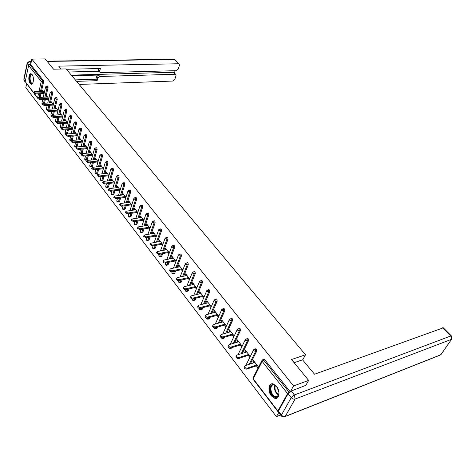<?xml version="1.0" encoding="UTF-8"?>
<svg xmlns="http://www.w3.org/2000/svg" width="476" height="476" viewBox="0 0 476 476"><rect width="100%" height="100%" fill="white"/><g stroke="black" fill="none" stroke-linecap="round" stroke-linejoin="round"><path stroke-width="0.71" d="M30.161 83.461L31.136 84.204C33.558 85.174 34.355 77.136 32.076 74.518L31.124 73.792C28.691 72.852 27.911 80.831 30.161 83.461M271.362 395.913L274.926 398.442C279.358 399.65 280.537 391.058 276.556 386.316L273.057 383.846C268.601 382.656 267.441 391.165 271.362 395.913M280.554 415.012L276.413 416.643L278.686 412.579M26.614 83.841L25.811 87.644L276.413 416.643M33.558 92.897L25.216 81.622L28.608 65.45L29.714 64.563L30.696 64.546L31.844 59.107L45.149 58.929L53.562 69.193L66.134 68.913L305.515 354.781L302.659 359.945M263.627 359.499L264.186 359.315L264.811 359.755L263.698 360.124L289.14 392.26L287.569 393.592L277.889 410.984L278.204 411.55M264.811 359.755L290.092 391.635M305.515 354.781L291.52 359.517L308.644 380.407L305.64 385.667M308.644 380.407L293.555 385.953L290.533 391.355M31.844 59.107L293.555 385.953M253.857 361.094L252.911 361.403L253.375 360.475L258.414 366.931L257.944 367.853L256.403 365.877M252.911 361.403L253.964 362.748M30.696 64.546L43.352 80.504L43.584 81.92L41.46 91.374M40.948 93.647L40.109 97.372M47.499 86.019L48.07 87.59L45.892 97.104M45.363 99.413L44.488 103.227M52.051 91.767L52.634 93.35L50.396 102.923M49.849 105.267L48.933 109.177M56.668 97.604L57.269 99.204L54.966 108.837M54.401 111.211L53.443 115.222M61.362 103.53L61.975 105.142L59.607 114.841M59.024 117.251L58.018 121.368M66.128 109.551L66.509 109.706L66.753 111.182L64.325 120.946M63.719 123.391L62.665 127.61M68.484 129.627L67.384 133.958M70.972 115.674L71.37 115.829L71.614 117.316L69.115 127.14M73.328 135.963L72.144 140.42M75.892 121.892L76.303 122.052L76.547 123.552L73.982 133.441M78.248 142.407L76.838 147.013M76.797 147.024L75.857 147.09M80.89 128.211L81.319 128.377L81.569 129.888L78.927 139.849M83.246 148.958L82.14 153.064L80.843 153.581M85.977 134.637L86.412 134.803L86.668 136.326L83.954 146.352M88.328 155.616L87.209 159.656L85.918 160.174M91.142 141.164L91.594 141.336L91.85 142.877L89.06 152.975M93.486 162.393L92.368 166.356L91.071 166.88M96.396 147.804L96.866 147.982L97.122 149.529L94.248 159.698M98.734 169.278L97.616 173.169L96.319 173.692M101.739 154.557L102.221 154.736L102.483 156.301L99.526 166.54M104.071 176.287L102.947 180.095L101.644 180.624M107.165 161.423L107.671 161.608L107.933 163.185L104.893 173.502M109.492 183.415L108.367 187.139L107.07 187.669M112.693 168.409L113.217 168.599L113.478 170.188L110.343 180.582M115.002 190.674L113.883 194.303L112.58 194.833M118.31 175.513L118.851 175.703L119.119 177.31L115.894 187.782M120.606 198.058L119.494 201.592L118.191 202.121M124.028 182.748L124.587 182.939L124.855 184.557L121.535 195.112M126.307 205.572L125.2 209.006L123.897 209.535M129.847 190.102L130.424 190.299L130.698 191.935L127.27 202.574M132.102 213.224L131.007 216.544L129.704 217.086M135.767 197.594L136.368 197.796L136.642 199.444L133.107 210.166M137.998 221.013L136.915 224.226L135.612 224.761M141.794 205.215L142.413 205.418L142.693 207.084L139.051 217.895M143.996 228.95L142.931 232.038L141.628 232.574M147.929 212.974L148.571 213.183L148.851 214.86L145.091 225.767M150.101 237.03L149.053 239.993L147.756 240.529M154.17 220.876L154.843 221.09L155.128 222.786L151.243 233.781M156.306 245.271L155.289 248.091L153.992 248.633M160.531 228.926L161.227 229.14L161.513 230.854L157.508 241.945M162.625 253.66L161.638 256.338L160.341 256.879M167.011 237.125L167.736 237.345L168.022 239.071L163.881 250.263M169.057 262.216L168.099 264.733L166.808 265.281M173.609 245.473L174.359 245.699L174.65 247.443L170.372 258.742M175.596 270.939L174.686 273.289L173.401 273.837M180.333 253.988L181.112 254.214L181.404 255.975L176.983 267.381M182.26 279.834L181.398 282.006L180.112 282.554M187.187 262.657L187.99 262.889L188.288 264.668L183.712 276.187M189.043 288.908L188.234 290.89L186.961 291.437M194.166 271.498L195.005 271.736L195.309 273.527L190.567 285.172M195.945 298.166L195.202 299.945L193.934 300.487M201.288 280.513L202.157 280.751L202.461 282.565L197.546 294.329M202.972 307.615L202.306 309.174L201.045 309.715M208.542 289.705L209.452 289.943L209.755 291.776L204.662 303.67M210.13 317.26L209.553 318.581L208.292 319.122M215.943 299.083L216.889 299.321L217.199 301.171L211.909 313.202M217.419 327.107L216.937 328.178L215.688 328.714M223.494 308.644L224.476 308.888L224.785 310.757L219.299 322.936M224.839 337.169L224.47 337.96L223.226 338.501M231.199 318.402L232.217 318.646L232.532 320.538L226.826 332.867M232.389 347.444L230.919 348.48M239.059 328.357L240.112 328.607L240.434 330.517L234.501 343.012M240.082 357.952L238.773 358.666M247.08 338.525L248.174 338.775L248.502 340.703L242.32 353.37M247.871 368.71L247.401 368.87M255.267 348.902L256.409 349.158L256.737 351.104L250.293 363.956M248.204 355.364L249.716 357.303L250.174 356.375L245.235 350.056L244.783 350.979L245.794 352.276M240.172 345.064L241.653 346.962L242.1 346.04L237.262 339.846L236.822 340.774L237.792 342.018M232.3 334.979L233.752 336.835L234.186 335.913L229.444 329.844L229.015 330.772L229.95 331.962M226.421 325.971L221.786 320.045L221.37 320.967L222.262 322.109M224.589 325.09L225.993 326.893M218.787 316.201L214.283 310.435L213.873 311.358L214.73 312.452M217.026 315.398L218.371 317.123M211.302 306.621L206.923 301.01L206.525 301.933L207.346 302.986M209.618 305.895L210.898 307.544M203.966 297.226L199.706 291.776L199.319 292.692L200.104 293.704M202.354 296.584L203.573 298.149M196.766 288.016L192.625 282.714L192.25 283.631L193.006 284.6M195.225 287.445L196.386 288.938M189.71 278.984L185.682 273.825L185.313 274.741L186.039 275.669M188.234 278.484L189.341 279.9M182.79 270.118L178.869 265.102L178.512 266.019L179.202 266.905M181.374 269.69L182.427 271.04M175.995 261.425L172.181 256.54L171.836 257.457L172.496 258.307M174.644 261.062L175.644 262.341M169.331 252.893L165.618 248.139L165.279 249.055L165.916 249.87M168.034 252.589L168.986 253.809M162.786 244.515L159.174 239.892L158.847 240.808L159.454 241.582M161.554 244.277L162.453 245.432M156.366 236.292L152.85 231.794L152.528 232.71L153.105 233.448M155.188 236.114L156.039 237.209M150.059 228.218L146.638 223.845L146.322 224.755L146.876 225.463M148.934 228.099L149.738 229.135M143.865 220.293L140.533 216.033L140.23 216.943L140.759 217.621M142.794 220.227L143.55 221.203M137.778 212.504L134.541 208.363L134.244 209.267L134.75 209.916M136.761 212.498L137.475 213.415M131.804 204.858L128.651 200.824L128.359 201.729L128.841 202.342M130.835 204.9L131.507 205.763M125.932 197.344L122.867 193.417L122.582 194.315L123.04 194.904M125.015 197.439L125.646 198.248M120.166 189.954L117.179 186.134L116.9 187.038L117.34 187.598M119.292 190.102L119.881 190.858M114.496 182.701L111.592 178.982L111.319 179.88L111.735 180.41M113.669 182.891L114.222 183.599M108.921 175.567L106.094 171.943L105.827 172.842L106.225 173.347M108.141 175.805L108.653 176.465M103.441 168.552L100.692 165.029L100.43 165.922L100.805 166.404M102.703 168.837L103.179 169.45M98.056 161.656L95.379 158.228L95.123 159.121L95.48 159.573M97.36 161.983L97.8 162.548M92.76 154.873L90.154 151.541L89.904 152.427L90.244 152.855M92.106 155.247L92.511 155.765M87.548 148.209L85.014 144.96L85.091 146.251M86.935 148.619L87.304 149.095M82.425 141.646L79.956 138.486L80.022 139.754M81.848 142.098L82.187 142.532M77.386 135.196L74.982 132.114L75.029 133.357M76.844 135.684L77.154 136.076M72.423 128.841L70.085 125.848L70.127 127.068M71.918 129.371L72.197 129.728M67.544 122.594L65.266 119.678L65.295 120.88M67.074 123.159L67.324 123.474M62.737 116.447L60.523 113.609L60.541 114.781M58.012 110.396L55.853 107.635L55.865 108.784M53.36 104.44L51.259 101.751L51.259 102.881M48.772 98.574L46.731 95.956L46.719 97.068M44.262 92.796L42.275 90.25L42.257 91.338M244.783 350.979L245.729 350.687M236.822 340.774L237.762 340.489M229.015 330.772L229.956 330.499M221.37 320.967L222.31 320.705M213.873 311.358L214.807 311.108M206.525 301.933L207.459 301.701M199.319 292.692L200.247 292.466M192.25 283.631L193.179 283.416M185.313 274.741L186.241 274.539M178.512 266.019L179.434 265.822M171.836 257.457L172.752 257.272M165.279 249.055L166.195 248.877M158.847 240.808L159.757 240.636M152.528 232.71L153.439 232.55M146.322 224.755L147.227 224.601M140.23 216.943L141.134 216.794M134.244 209.267L135.142 209.131M128.359 201.729L129.258 201.598M122.582 194.315L123.474 194.196M116.9 187.038L117.792 186.919M111.319 179.88L112.205 179.767M105.827 172.842L106.713 172.74M100.43 165.922L101.317 165.826M95.123 159.121L96.003 159.032M89.904 152.427L90.779 152.344M84.77 145.846L85.644 145.769M79.718 139.367L80.587 139.295M74.75 133L75.619 132.929M69.859 126.729L70.722 126.664M65.045 120.559L65.908 120.499M60.309 114.484L61.166 114.43M55.644 108.504L56.495 108.457M51.051 102.62L51.902 102.578M46.535 96.824L47.38 96.783M42.078 91.118L42.923 91.083M254.91 362.438L245.235 365.616L244.599 366.312C244.813 367.645 245.675 368.257 247.199 368.162L256.873 364.949M247.199 368.162L246.729 369.09C245.211 369.186 244.349 368.573 244.134 367.246L244.355 366.806M246.729 369.09L257.349 365.562M246.735 351.978L237.084 355.019L236.435 355.709C236.649 357 237.506 357.601 239.006 357.512L248.656 354.442M239.006 357.512L238.553 358.44C237.054 358.529 236.197 357.928 235.989 356.643L236.191 356.221M238.553 358.44L249.144 355.06M238.732 341.732L229.105 344.642L228.45 345.326C228.653 346.576 229.497 347.165 230.979 347.081L240.612 344.142M230.979 347.081L230.539 348.015C229.063 348.093 228.218 347.504 228.01 346.254L228.194 345.862M230.539 348.015L241.112 344.779M230.89 331.689L221.28 334.473L220.62 335.146C220.822 336.365 221.655 336.937 223.119 336.865L232.734 334.051M223.119 336.865L222.691 337.793C221.233 337.871 220.4 337.294 220.198 336.08L220.364 335.705M222.691 337.793L233.24 334.699M223.202 321.853L213.617 324.513L212.95 325.179C213.153 326.363 213.974 326.923 215.42 326.857L225.011 324.168M215.42 326.857L215.003 327.785C213.557 327.851 212.736 327.292 212.54 326.108L212.695 325.757M215.003 327.785L225.523 324.828M215.664 312.208L206.108 314.749L205.436 315.409C205.632 316.558 206.447 317.105 207.875 317.046L217.437 314.475M207.875 317.046L207.471 317.974C206.043 318.033 205.227 317.486 205.031 316.338L205.18 316.005M207.471 317.974L217.966 315.148M274.438 396.936C268.845 394.485 268.958 381.99 274.569 384.911L277.413 387.72C278.972 390.57 279.305 393.176 278.412 395.538C277.526 397.24 276.205 397.71 274.438 396.936M276.342 386.274L274.134 384.971C269.458 383.733 270.082 394.348 274.795 396.365L276.134 396.71L277.496 396.294L278.472 395.062L278.906 393.331M277.044 387.149L278.882 392.194M271.909 383.811C267.673 385.072 269.594 395.758 274.432 397.829L277.086 398.103M32.993 82.687L31.815 83.526C29.244 83.556 28.81 74.107 31.404 74.446L32.523 75.22M32.469 75.148L31.725 74.774C29.429 74.452 29.637 82.705 31.928 83.145L32.951 82.759M31.118 73.792C28.465 74.06 28.941 83.657 31.624 84.157L31.779 84.187M294.132 362.706L302.558 359.82L314.529 374.237L443.293 327.815M288.093 393.682L278.4 411.068L281.447 415.03L291.229 397.656L288.093 393.682L291.241 391.022L305.842 385.31M281.233 415.905L278.359 412.151L278.4 411.068M61.112 69.026L58.721 66.14L178.542 63.754L174.222 59.435L47.201 61.434M71.912 75.809L98.586 75.047L99.853 76.493L175.108 74.25L173.193 72.298L174.008 72.649M99.853 76.493L97.794 78.153L96.533 76.707L98.586 75.047M76.559 81.36L97.122 80.676L97.794 78.153M79.141 84.442L172.883 81.051L174.781 79.504L176.025 75.708L175.769 74.446L175.108 74.25M99.811 72.156L98.746 70.948L98.413 69.639L99.68 71.079L100.014 72.388L100.876 72.661L176.281 70.668L178.191 69.115L179.458 65.26L179.19 63.951L178.542 63.754M174.359 73.007L175.114 70.698M99.68 71.079L100.365 68.52L66.456 69.294M30.898 63.576L29.03 64.807M71.352 75.143L173.193 72.298M99.002 71.239L68.722 72.001M98.413 69.639L98.699 68.562M75.321 79.885L95.866 79.224L96.533 76.707M95.866 79.224L97.122 80.676M208.28 302.748L198.748 305.181L198.07 305.83C198.266 306.949 199.069 307.484 200.479 307.431L210.017 304.973M200.479 307.431L200.081 308.359C198.67 308.412 197.873 307.877 197.677 306.758L197.808 306.443M200.081 308.359L210.553 305.657M201.033 293.478L191.53 295.798L190.846 296.435C191.037 297.53 191.834 298.053 193.226 298.006L202.74 295.661M193.226 298.006L192.845 298.934C191.447 298.982 190.656 298.458 190.465 297.369L190.584 297.072M192.845 298.934L203.282 296.352M193.928 284.386L184.45 286.6L183.766 287.23C183.956 288.289 184.736 288.801 186.116 288.765L195.606 286.522M186.116 288.765L185.741 289.694C184.361 289.729 183.581 289.218 183.391 288.159L183.504 287.879M185.741 289.694L196.154 287.224M186.961 275.461L177.512 277.573L176.822 278.198C177.007 279.228 177.78 279.733 179.143 279.698L188.603 277.562M179.143 279.698L178.78 280.626C177.417 280.656 176.644 280.156 176.459 279.12L176.56 278.865M178.78 280.626L189.156 278.276M180.124 266.709L170.7 268.726L170.009 269.339C170.188 270.344 170.955 270.832 172.306 270.808L181.737 268.773M172.306 270.808L171.949 271.731C170.598 271.76 169.837 271.266 169.652 270.261L169.748 270.017M171.949 271.731L182.296 269.487M173.413 258.123L164.018 260.039L163.322 260.64C163.5 261.621 164.256 262.103 165.594 262.086L174.995 260.146M165.594 262.086L165.243 263.008C163.911 263.026 163.155 262.55 162.976 261.568L163.066 261.336M165.243 263.008L175.561 260.872M166.826 249.692L157.467 251.518L156.765 252.113L159.008 253.524L168.379 251.673M159.008 253.524L158.669 254.446L156.503 252.815M158.669 254.446L168.956 252.411M160.364 241.415L151.029 243.153L150.321 243.736L152.546 245.122L161.888 243.361M152.546 245.122L152.213 246.044L150.071 244.456M152.213 246.044L162.465 244.105M154.016 233.288L144.71 234.942L144.002 235.519L146.197 236.875L155.509 235.203M146.197 236.875L145.876 237.792L143.752 236.245M145.876 237.792L156.098 235.953M147.786 225.309L138.51 226.879L137.796 227.445L139.974 228.778L149.25 227.189M139.974 228.778L139.658 229.694L137.546 228.182M139.658 229.694L149.839 227.945M141.664 217.472L132.417 218.96L131.703 219.519L133.857 220.822L143.103 219.323M133.857 220.822L133.548 221.739L131.459 220.269M133.548 221.739L143.698 220.085M135.648 209.779L126.438 211.183L125.718 211.737L127.848 213.016L137.064 211.588M127.848 213.016L127.55 213.932L125.474 212.492M127.55 213.932L137.665 212.355M129.74 202.217L120.559 203.544L119.839 204.085L121.945 205.346L131.132 203.996M121.945 205.346L121.654 206.257L119.601 204.853M121.654 206.257L131.733 204.769M123.933 194.785L114.787 196.041L114.067 196.57L116.15 197.808L125.301 196.534M116.15 197.808L115.864 198.718L113.829 197.344M115.864 198.718L125.908 197.314M118.226 187.479L109.117 188.669L108.391 189.192L110.45 190.406L119.571 189.198M110.45 190.406L110.176 191.31L108.153 189.972M110.176 191.31L120.154 189.989M112.622 180.303L103.542 181.421L102.816 181.933L104.857 183.129L113.942 181.993M104.857 183.129L104.583 184.034L102.584 182.719M104.583 184.034L114.466 182.79M107.106 173.246L98.062 174.299L97.33 174.805L99.353 175.977L108.409 174.906M99.353 175.977L99.091 176.882L97.104 175.596M99.091 176.882L108.879 175.715M101.686 166.308L92.677 167.296L91.939 167.79L93.945 168.944L102.965 167.939M93.945 168.944L93.689 169.843L91.719 168.587M93.689 169.843L103.381 168.76M96.36 159.484L87.376 160.406L86.644 160.9L88.625 162.03L97.616 161.09M88.625 162.03L88.375 162.929L86.424 161.697M88.375 162.929L97.979 161.917M91.118 152.772L82.169 153.641L81.432 154.117L83.395 155.235L92.35 154.355M83.395 155.235L83.151 156.128L81.218 154.926M83.151 156.128L92.671 155.188M85.96 146.174L77.047 146.977L76.309 147.453L78.254 148.548L87.173 147.727M78.254 148.548L78.016 149.446L76.095 148.262M78.016 149.446L87.453 148.571M80.89 139.682L72.007 140.432L71.269 140.896L73.197 141.973L82.086 141.211M73.197 141.973L72.965 142.865L71.061 141.705M72.965 142.865L82.312 142.056M75.898 133.292L67.051 133.988L66.313 134.44L68.223 135.505L77.076 134.797M68.223 135.505L67.991 136.398L66.104 135.255M67.991 136.398L77.267 135.648M70.989 127.009L62.177 127.645L61.434 128.092L63.326 129.139L72.144 128.49M63.326 129.139L63.106 130.031L61.231 128.913M63.106 130.031L72.298 129.341M66.152 120.821L57.376 121.41L56.632 121.85L58.506 122.879L67.294 122.278M58.506 122.879L58.292 123.766L56.436 122.671M58.292 123.766L67.408 123.135M61.398 114.734L52.652 115.269L51.914 115.704L53.77 116.715L62.523 116.168M53.77 116.715L53.556 117.602L51.717 116.525M53.556 117.602L62.594 117.025M56.715 108.736L48.005 109.23L47.261 109.653L49.099 110.652L57.822 110.152M49.099 110.652L48.897 111.533L47.07 110.474M48.897 111.533L57.864 111.009M52.104 102.84L43.429 103.28L42.685 103.697L44.506 104.684L53.193 104.226M44.506 104.684L44.31 105.559L42.495 104.518M44.31 105.559L53.205 105.089M47.57 97.027L38.925 97.425L38.181 97.83L39.99 98.806L48.635 98.395M39.99 98.806L39.794 99.68L37.997 98.657M39.794 99.68L48.617 99.258M43.096 91.303L34.492 91.66L33.742 92.058L35.533 93.016L44.155 92.653M35.533 93.016L35.343 93.891L33.564 92.885M35.343 93.891L44.101 93.516M287.569 393.592L262.169 361.409L253.232 378.848L277.889 410.984M264.186 359.315L263.073 359.683L263.698 360.124L262.169 361.409L262.151 360.165M262.52 359.862L263.073 359.683L261.901 360.582L252.976 378.015L253.238 379.408L277.782 411.419M25.216 81.622L33.629 92.588M34.546 93.784L37.598 97.758L38.491 93.754M38.996 91.475L41.233 81.438L28.608 65.45M29.714 64.563L42.358 80.533L43.352 80.504M43.584 81.92L41.233 81.438L42.358 80.533L42.59 81.949L40.472 91.416M38.015 98.58L37.598 97.758L38.116 98.115M256.737 351.104L255.624 351.461L249.186 364.318M253.155 379.307L253.167 377.652M245.164 368.858L246.77 369.078M255.802 348.729L253.518 349.979L253.779 350.776L255.624 351.461L255.297 349.509L254.16 349.247M248.502 340.703L247.389 341.042L241.219 353.716M238.982 358.303L239.993 358.13M240.434 330.517L239.327 330.844L233.401 343.345M231.294 347.783L231.056 348.283L232.157 347.944M232.532 320.538L231.425 320.848L225.731 333.182M223.744 337.49L223.375 338.281L224.47 337.96M224.785 310.757L223.684 311.054L218.204 323.24M216.324 327.417L215.842 328.482L216.937 328.178M217.199 301.171L216.098 301.457L210.82 313.494M209.041 317.552L208.464 318.878L209.553 318.581M209.755 291.776L208.661 292.044L203.573 303.95M201.889 307.895L201.223 309.454L202.306 309.174M202.461 282.565L201.366 282.821L196.463 294.596M194.862 298.434L194.119 300.213L195.202 299.945M195.309 273.527L194.22 273.771L189.484 285.421M187.96 289.164L187.157 291.151L188.234 290.89M188.288 264.668L187.205 264.9L182.629 276.431M181.183 280.078L180.321 282.256L181.398 282.006M181.404 255.975L180.321 256.195L175.906 267.613M174.525 271.171L173.615 273.527L174.686 273.289M174.65 247.443L173.567 247.651L169.295 258.962M167.98 262.443L167.028 264.959L168.099 264.733M168.022 239.071L166.945 239.267L162.81 250.471M161.554 253.875L160.567 256.552L161.638 256.338M161.513 230.854L160.442 231.044L156.437 242.147M155.241 245.473L154.224 248.293L155.289 248.091M155.128 222.786L154.057 222.964L150.184 233.972M149.036 237.226L147.994 240.184L149.053 239.993M148.851 214.86L147.786 215.033L144.032 225.945M142.937 229.129L141.872 232.223L142.931 232.038M142.693 207.084L141.628 207.244L137.992 218.062M136.945 221.185L135.862 224.398L136.915 224.226M136.642 199.444L135.583 199.593L132.054 210.327M131.049 213.385L129.96 216.711L131.007 216.544M130.698 191.935L129.639 192.078L126.223 202.722M125.259 205.727L124.153 209.16L125.2 209.006M124.855 184.557L123.802 184.694L120.487 195.255M119.559 198.2L118.453 201.741L119.494 201.592M119.119 177.31L118.066 177.441L114.847 187.919M113.96 190.811L112.842 194.446L113.883 194.303M113.478 170.188L112.431 170.307L109.307 180.707M108.451 183.546L107.332 187.27L108.367 187.139M107.933 163.185L106.892 163.298L103.857 173.621M103.036 176.412L101.918 180.22L102.947 180.095M102.483 156.301L101.442 156.408L98.496 166.654M97.705 169.396L96.586 173.288L97.616 173.169M97.122 149.529L96.087 149.631L93.219 159.805M92.463 162.5L91.344 166.469L92.368 166.356M91.85 142.877L90.821 142.967L88.036 153.07M87.304 155.717L86.192 159.757L87.209 159.656M86.668 136.326L85.638 136.41L82.931 146.447M82.229 149.053L81.122 153.159L82.14 153.064M81.569 129.888L80.545 129.966L77.909 139.932M77.231 142.497L76.13 146.667L77.142 146.578M76.547 123.552L75.529 123.623L72.971 133.524M72.316 136.047L71.221 140.277L72.233 140.194M71.614 117.316L70.597 117.382L68.11 127.217M67.479 129.704L66.39 133.988L67.396 133.911M66.753 111.182L65.742 111.241L63.32 121.011M62.713 123.457L61.642 127.8L60.154 126.925M61.975 105.142L60.964 105.196L58.607 114.9M58.024 117.316L57.013 121.481M57.269 99.204L56.263 99.252L53.966 108.891M53.401 111.271L52.443 115.299M52.634 93.35L51.634 93.391L49.403 102.977M48.855 105.315L47.939 109.23M48.07 87.59L47.076 87.626L44.905 97.152M44.375 99.46L43.5 103.274M39.96 93.689L39.127 97.413M245.836 365.419L253.75 349.586M237.125 358.392L238.28 358.821L238.898 358.482L238.22 358.505M247.597 338.365L245.313 339.602L245.568 340.37L247.389 341.042L247.068 339.108L245.973 338.858M237.982 354.733L245.527 339.227M229.313 348.2L230.449 348.628L231.056 348.283L229.753 348.045M239.553 328.214L237.28 329.434L237.518 330.171L239.327 330.844L239.006 328.928L237.952 328.678M230.277 344.285L237.47 329.077M221.655 338.216L222.768 338.632L223.375 338.281L221.756 337.793M231.675 318.271L229.402 319.473L229.64 320.187L231.425 320.848L231.11 318.956L230.092 318.706M222.703 334.063L229.581 319.134M214.146 328.428L215.247 328.839L215.842 328.482L214.051 327.774M223.952 308.519L221.685 309.709L221.911 310.4L223.684 311.054L223.369 309.18L222.393 308.936M215.271 324.055L221.846 309.394M206.786 318.825L207.869 319.235L208.464 318.878L206.578 317.968M216.39 298.97L214.123 300.142L214.343 300.802L216.098 301.457L215.789 299.6L214.849 299.356M207.97 314.255L214.271 299.844M199.569 309.412L200.634 309.822L201.223 309.454L199.307 308.371M208.97 289.604L206.709 290.759L206.923 291.401L208.661 292.044L208.351 290.211L207.447 289.973M200.807 304.652L206.846 290.479M192.494 300.183L193.542 300.582L194.119 300.213L192.429 299.588L192.233 298.964L192.399 300.07M201.693 280.418L199.444 281.56L199.646 282.179L201.366 282.821L201.062 281.007L200.194 280.769M193.774 295.251L199.563 281.298M185.551 291.128L186.58 291.526L187.157 291.151L185.479 290.527L185.36 289.735L185.456 291.009M194.559 271.415L192.316 272.54L192.512 273.141L194.22 273.771L193.916 271.974L193.077 271.742M186.86 286.034L192.429 272.296M178.738 282.238L179.75 282.637L180.321 282.256L178.661 281.637L178.56 280.852M187.562 262.579L185.325 263.692L185.515 264.269L187.205 264.9L186.907 263.121L186.098 262.889M180.077 277.002L185.426 263.46M172.05 273.522L173.05 273.908L173.615 273.527L171.967 272.915L171.866 272.159M180.696 253.91L178.464 255.011L178.649 255.57L180.321 256.195L180.029 254.434L179.25 254.202M173.407 268.143L178.554 254.797M165.553 262.942L165.226 263.811L165.487 264.959L166.475 265.346L167.028 264.959L165.398 264.353L165.297 263.627M173.954 245.408L171.735 246.497L171.913 247.038L173.567 247.651L173.276 245.908L172.526 245.681M166.862 259.456L171.818 246.288M159.043 256.558L160.019 256.945L160.567 256.552L158.954 255.951L158.847 255.249M167.344 237.06L165.124 238.137L165.303 238.66L166.945 239.267L166.654 237.542L165.934 237.322M160.43 250.935L165.202 237.946M152.719 248.311L153.683 248.692L154.224 248.293L152.623 247.698L152.516 247.026M160.852 228.867L158.645 229.932L158.811 230.438L160.442 231.044L160.156 229.331L159.46 229.111M154.111 242.576L158.716 229.747M146.507 240.207L147.459 240.588L147.994 240.184L146.406 239.595L146.299 238.952M154.48 220.828L153.409 221.001L152.278 221.875L152.439 222.363L154.057 222.964L153.772 221.269L153.099 221.054M147.905 234.376L152.344 221.703M140.408 232.252L141.342 232.627L141.872 232.223L140.301 231.633L140.194 231.015M148.22 212.927L147.155 213.099L146.025 213.962L146.186 214.438L147.786 215.033L147.506 213.355L146.858 213.141M141.8 226.32L146.084 213.807M134.416 224.434L135.339 224.809L135.862 224.398L134.303 223.815L134.196 223.22M142.074 205.174L141.009 205.329L139.89 206.197L140.045 206.655L141.628 207.244L141.354 205.578L140.729 205.376M135.803 218.419L139.944 206.048M128.526 216.758L129.436 217.127L129.96 216.711L128.407 216.134L128.306 215.563M136.041 197.552L134.976 197.701L133.863 198.563L134.012 199.01L135.583 199.593L135.309 197.945L134.708 197.742M129.912 210.654L133.911 198.427M122.743 209.208L123.641 209.577L124.153 209.16L122.618 208.589L122.516 208.036M130.109 190.067L129.05 190.21L127.937 191.066L129.639 192.078L129.371 190.442L128.788 190.245M124.117 203.032L127.984 190.935M117.054 201.794L117.947 202.157L118.453 201.741L116.929 201.169L116.828 200.64M124.278 182.713L123.224 182.849L122.118 183.7L123.802 184.694L123.534 183.076L122.975 182.879M118.423 195.541L122.159 183.581M111.467 194.505L112.342 194.862L112.842 194.446L111.336 193.881L111.235 193.369M118.554 175.489L117.501 175.614L116.4 176.465L118.066 177.441L117.804 175.834L117.263 175.644M112.818 188.187L116.436 176.346M105.969 187.336L106.838 187.699L107.332 187.27L105.839 186.711L105.737 186.217M112.925 168.385L111.878 168.504L110.777 169.349L112.431 170.307L112.169 168.712L111.646 168.528M107.308 180.957L110.813 169.242M100.567 180.291L101.43 180.648L101.918 180.22L100.43 179.666L100.335 179.19M107.392 161.4L106.35 161.513L105.255 162.352L106.892 163.298L106.63 161.721L106.124 161.537M101.894 173.853L105.285 162.256M95.254 173.365L96.104 173.716L96.586 173.288L95.117 172.734L95.016 172.276M101.947 154.539L100.912 154.64L99.823 155.479L101.442 156.408L101.186 154.843L100.698 154.664M96.569 166.868L99.853 155.384M90.029 166.546L90.868 166.897L91.344 166.469L89.887 165.922L89.791 165.481M96.598 147.786L95.569 147.881L94.486 148.714L96.087 149.631L95.831 148.078L95.361 147.905M91.327 160.001L94.51 148.631M84.889 159.847L85.722 160.198L86.192 159.757L84.746 159.216L84.651 158.794M91.338 141.152L90.309 141.235L89.232 142.068L90.821 142.967L90.565 141.426L90.113 141.253M86.168 153.254L89.256 141.991M79.831 153.248L80.658 153.599L81.122 153.159L79.682 152.623L79.593 152.213M86.168 134.619L85.139 134.702L84.068 135.529L85.638 136.41L85.388 134.886L84.948 134.72M81.093 146.614L84.085 135.452M74.857 146.763L75.672 147.108L76.13 146.667L74.613 145.739M81.075 128.199L80.051 128.276L78.986 129.097L80.545 129.966L80.295 128.455L79.867 128.288M76.1 140.087L79.004 129.026M69.966 140.378L70.769 140.723L71.221 140.277L69.716 139.367M76.065 121.88L75.047 121.951L73.988 122.766L75.529 123.623L75.285 122.124L74.875 121.963M71.186 133.661L74.006 122.701M65.147 134.095L65.944 134.434L66.39 133.988L64.897 133.096M71.138 115.662L70.127 115.727L69.068 116.543L70.597 117.382L70.353 115.894L69.954 115.739M66.348 127.342L69.085 116.477M60.404 127.907L61.356 128.24M66.289 109.545L65.277 109.599L64.23 110.414L65.742 111.241L65.504 109.766L65.117 109.611M61.582 121.124L64.242 110.355M55.734 121.82L56.555 122.165M56.311 117.423L55.472 120.898L56.686 121.707M61.517 103.524L60.511 103.572L59.464 104.381L60.964 105.196L60.357 103.584M56.894 115.008L59.476 104.327M55.627 121.683L55.484 120.844M51.717 111.366L50.878 114.912L51.914 115.686L51.7 116.584M56.822 97.592L55.817 97.639L54.776 98.443L56.263 99.252L55.668 97.651M52.283 108.986L54.788 98.395M51.033 115.692L50.89 114.865M47.189 105.404L46.356 109.016L47.237 109.748M52.193 91.761L51.194 91.803L50.158 92.6L51.634 93.391L51.051 91.809M47.737 103.06L50.17 92.552M46.505 109.789L46.362 108.974M42.733 99.538L41.9 103.215L42.638 103.893M47.642 86.013L46.648 86.049L45.613 86.846L47.076 87.626L46.505 86.055M43.257 97.223L45.625 86.805M42.049 103.976L41.906 103.173M278.412 395.538L278.4 395.026C275.039 392.516 273.873 389.249 274.902 385.233M275.277 385.435C274.42 389.219 275.539 392.295 278.633 394.663M33.445 80.402L33.261 77.469M291.241 391.022L294.388 394.979L450.826 335.961L451.415 339.364L295.084 399.072L285.231 416.423L440.782 354.769L451.926 338.769L451.403 335.913L450.826 335.961L442.62 327.756M451.486 335.997L443.198 327.72M451.569 339.287L441.3 354.168L439.443 355.393L285.136 416.571M294.388 394.979L291.229 397.656L292.484 398.709L293.995 399.203L295.084 399.072L294.388 394.979M283.952 417.041L285.231 416.423C283.863 416.786 282.601 416.327 281.447 415.03L281.393 416.113L283.952 417.041M28.709 65.182L27.37 63.481L23.996 79.629L25.282 81.301M31.297 61.69L29.566 61.713L30.928 63.427M179.19 63.951L174.87 59.637L173.829 59.208L175.025 59.792M46.987 61.172L173.55 59.208M25.258 82.056L24.353 80.884L23.836 79.141L24.133 80.605M31.357 61.416L29.215 61.452L27.197 62.999L27.37 63.481L29.566 61.713L28.977 61.452M23.848 79.087L27.215 62.939M31.755 84.181L31.136 84.204M37.646 98.234L34.099 93.599M221.358 337.651L221.566 338.109M213.825 327.696L214.057 328.315M206.459 317.938L206.697 318.718M199.265 308.365L199.48 309.299M178.637 280.65L178.643 282.125M172.038 271.713L171.955 273.402M159.18 254.345L158.948 256.439M152.915 245.908L152.623 248.186M146.763 237.631L146.245 239.101L146.406 240.082M140.712 229.515L140.146 231.157L140.307 232.127M134.762 221.542L134.155 223.357L134.315 224.309M128.907 213.718L128.264 215.688L128.425 216.628M123.159 206.037L122.481 208.155L122.635 209.083M117.501 198.492L116.793 200.753L116.953 201.663M111.937 191.078L111.206 193.47L111.36 194.375M106.463 183.795L105.708 186.318L105.862 187.205M101.079 176.644L100.305 179.279L100.46 180.16M95.783 169.611L94.992 172.366L95.146 173.228M90.571 162.697L89.768 165.559L89.922 166.416M85.442 155.902L84.782 159.71M80.39 149.226L79.724 153.117M75.422 142.651L74.75 146.626M71.382 140.67L70.948 140.706M70.537 136.19L69.853 140.241M65.718 129.835L65.039 133.958M60.982 123.576L60.297 127.77M51.14 115.829L51.801 116.156M46.612 109.926L47.13 110.23M42.156 104.113L42.531 104.369M244.134 367.246L244.599 366.312M235.989 356.643L236.435 355.709M228.01 346.254L228.45 345.326M220.198 336.08L220.62 335.146M212.54 326.108L212.95 325.179M205.031 316.338L205.436 315.409M278.055 395.752L275.628 396.657M32.451 83.127L31.928 83.145M32.832 82.883L32.6 83.205M175.769 74.446L173.853 72.495M197.677 306.758L198.07 305.83M190.465 297.369L190.846 296.435M183.391 288.159L183.766 287.23M176.459 279.12L176.822 278.198M169.652 270.261L170.009 269.339M162.976 261.568L163.322 260.64M156.425 253.036L156.765 252.113M149.994 244.658L150.321 243.736M143.687 236.435L144.002 235.519M137.487 228.361L137.796 227.445M131.4 220.436L131.703 219.519M125.426 212.647L125.718 211.737M119.553 205.001L119.839 204.085M113.782 197.486L114.067 196.57M108.117 190.097L108.391 189.192M102.548 182.838L102.816 181.933M97.068 175.703L97.33 174.805M91.689 168.694L91.939 167.79M86.394 161.798L86.644 160.9M81.194 155.015L81.432 154.117M76.071 148.345L76.309 147.453M71.037 141.788L71.269 140.896M66.087 135.333L66.313 134.44M61.214 128.984L61.434 128.092M56.418 122.731L56.632 121.85M47.059 110.533L47.261 109.653M42.483 104.571L42.685 103.697M37.985 98.705L38.181 97.83M33.552 92.927L33.742 92.058"/></g></svg>
